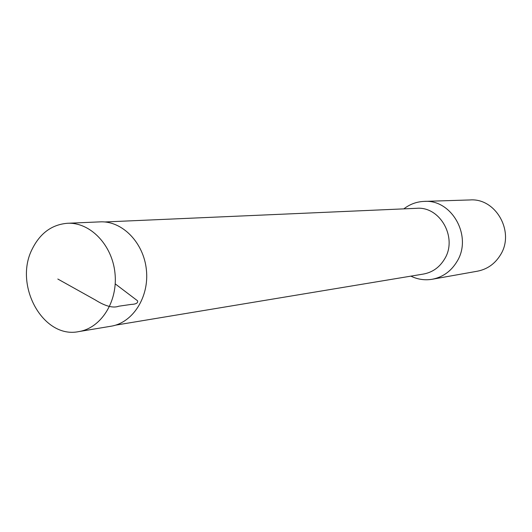 <?xml version="1.0" encoding="UTF-8"?>
<svg xmlns="http://www.w3.org/2000/svg" width="532" height="532" viewBox="0 0 532 532"><rect width="100%" height="100%" fill="white"/><g stroke="black" fill="none" stroke-linecap="round" stroke-linejoin="round"><path stroke-width="0.8" d="M410.877 276.135C417.733 279.46 424.875 280.497 432.303 279.247L477.503 271.18C487.292 269.239 494.926 263.852 500.393 255.008C515.149 232.211 495.977 197.877 470.055 199.946L424.17 201.395C416.642 201.701 409.866 204.195 403.848 208.863M432.303 279.247C442.837 277.159 451.036 271.293 456.915 261.638C472.782 236.733 452.04 199.141 424.17 201.395M104.751 221.97L416.576 208.311C440.17 206.117 457.919 237.97 444.526 259.104C439.505 267.383 432.483 272.364 423.445 274.053L115.537 325.165M32.379 248.73C40.306 233.043 52.003 224.557 67.471 223.274C90.061 222.043 112.152 244.767 114.972 273.062C118.064 301.325 101.147 328.124 78.789 331.596C42.999 339.203 13.307 284.946 32.379 248.73M78.789 331.596L111.008 326.222C132.84 322.831 149.366 296.989 146.386 269.777C143.673 242.539 122.16 220.674 100.102 221.871L67.471 223.274M115.225 283.875L137.549 300.793C138.2 303.007 136.026 304.224 131.025 304.437L118.809 306.206C113.183 308.334 105.396 306.279 95.461 300.041L57.822 279.034"/></g></svg>
